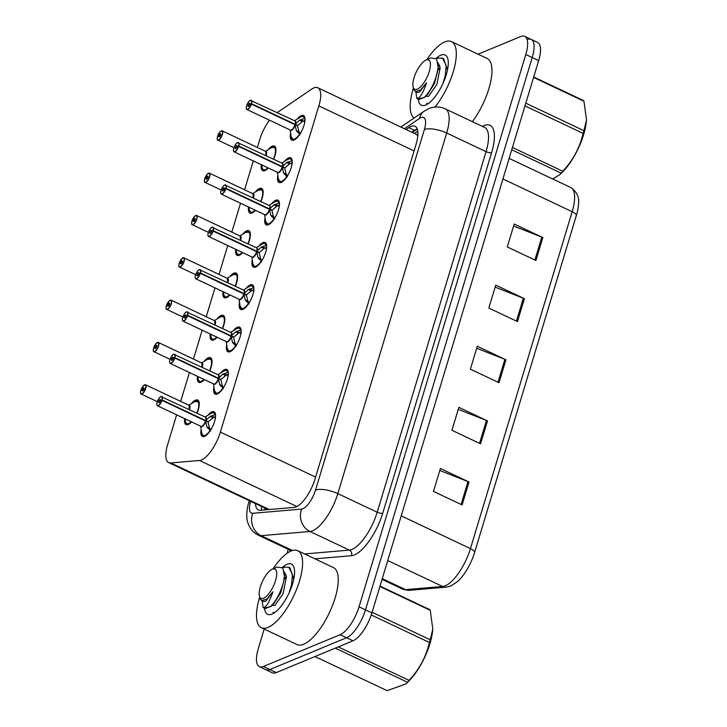 <?xml version="1.0" encoding="UTF-8"?>
<svg xmlns="http://www.w3.org/2000/svg" width="727" height="727" viewBox="0 0 727 727"><rect width="100%" height="100%" fill="white"/><g stroke="black" fill="none" stroke-linecap="round" stroke-linejoin="round"><path stroke-width="1.09" d="M204.396 379.594A13.631 5.016 115.3 0 1 200.979 382.248A13.631 5.016 115.3 0 1 198.844 382.347A13.631 5.016 115.3 0 1 197.453 376.313M204.214 361.301A13.631 5.016 115.3 0 1 208.358 357.802A13.631 5.016 115.3 0 1 210.494 357.702A13.631 5.016 115.3 0 1 209.803 370.843M217.173 337.273A13.631 5.016 115.3 0 1 213.756 339.927A13.631 5.016 115.3 0 1 211.621 340.027A13.631 5.016 115.3 0 1 210.23 333.993M217 318.971A13.631 5.016 115.3 0 1 221.135 315.482A13.631 5.016 115.3 0 1 223.271 315.382A13.631 5.016 115.3 0 1 222.58 328.522M229.95 294.953A13.631 5.016 115.3 0 1 226.533 297.607A13.631 5.016 115.3 0 1 224.407 297.697A13.631 5.016 115.3 0 1 223.007 291.663M229.777 276.651A13.631 5.016 115.3 0 1 233.921 273.152A13.631 5.016 115.3 0 1 236.048 273.061A13.631 5.016 115.3 0 1 235.357 286.202M242.727 252.623A13.631 5.016 115.3 0 1 239.319 255.277A13.631 5.016 115.3 0 1 237.184 255.377A13.631 5.016 115.3 0 1 235.784 249.343M242.554 234.33A13.631 5.016 115.3 0 1 246.698 230.832A13.631 5.016 115.3 0 1 248.834 230.732A13.631 5.016 115.3 0 1 248.134 243.872M255.504 210.303A13.631 5.016 115.3 0 1 252.096 212.956A13.631 5.016 115.3 0 1 249.961 213.056A13.631 5.016 115.3 0 1 248.561 207.022M255.331 192.001A13.631 5.016 115.3 0 1 259.475 188.511A13.631 5.016 115.3 0 1 261.611 188.411A13.631 5.016 115.3 0 1 260.911 201.552M268.281 167.982A13.631 5.016 115.3 0 1 264.873 170.636A13.631 5.016 115.3 0 1 262.738 170.736A13.631 5.016 115.3 0 1 261.338 164.702M268.109 149.68A13.631 5.016 115.3 0 1 272.252 146.191A13.631 5.016 115.3 0 1 274.388 146.091A13.631 5.016 115.3 0 1 273.688 159.231M191.619 421.914A13.631 5.016 115.3 0 1 188.202 424.568A13.631 5.016 115.3 0 1 186.067 424.668A13.631 5.016 115.3 0 1 184.676 418.634M191.437 403.621A13.631 5.016 115.3 0 1 195.581 400.123A13.631 5.016 115.3 0 1 197.717 400.023A13.631 5.016 115.3 0 1 197.026 413.163M220.535 373.051A13.631 5.016 115.3 0 1 224.67 369.561A13.631 5.016 115.3 0 1 226.806 369.461A13.631 5.016 115.3 0 1 226.551 381.53A13.631 5.016 115.3 0 1 217.291 394.007A13.631 5.016 115.3 0 1 215.156 394.107A13.631 5.016 115.3 0 1 213.947 386.991M233.312 330.73A13.631 5.016 115.3 0 1 237.447 327.241A13.631 5.016 115.3 0 1 239.583 327.141A13.631 5.016 115.3 0 1 239.328 339.2A13.631 5.016 115.3 0 1 230.068 351.686A13.631 5.016 115.3 0 1 227.933 351.786A13.631 5.016 115.3 0 1 226.724 344.671M246.089 288.401A13.631 5.016 115.3 0 1 250.224 284.911A13.631 5.016 115.3 0 1 252.36 284.811A13.631 5.016 115.3 0 1 252.105 296.88A13.631 5.016 115.3 0 1 242.845 309.357A13.631 5.016 115.3 0 1 240.71 309.457A13.631 5.016 115.3 0 1 239.501 302.341M258.867 246.08A13.631 5.016 115.3 0 1 263.01 242.591A13.631 5.016 115.3 0 1 265.137 242.491A13.631 5.016 115.3 0 1 264.882 254.559A13.631 5.016 115.3 0 1 255.622 267.036A13.631 5.016 115.3 0 1 253.487 267.136A13.631 5.016 115.3 0 1 252.278 260.021M271.644 203.76A13.631 5.016 115.3 0 1 275.787 200.27A13.631 5.016 115.3 0 1 277.914 200.17A13.631 5.016 115.3 0 1 277.659 212.239A13.631 5.016 115.3 0 1 268.399 224.716A13.631 5.016 115.3 0 1 266.273 224.816A13.631 5.016 115.3 0 1 265.055 217.7M284.421 161.439A13.631 5.016 115.3 0 1 288.564 157.95A13.631 5.016 115.3 0 1 290.7 157.85A13.631 5.016 115.3 0 1 290.437 169.909A13.631 5.016 115.3 0 1 281.185 182.395A13.631 5.016 115.3 0 1 279.05 182.486A13.631 5.016 115.3 0 1 277.832 175.38M297.198 119.11A13.631 5.016 115.3 0 1 301.341 115.62A13.631 5.016 115.3 0 1 303.477 115.52A13.631 5.016 115.3 0 1 303.214 127.588A13.631 5.016 115.3 0 1 293.962 140.066A13.631 5.016 115.3 0 1 291.827 140.166A13.631 5.016 115.3 0 1 290.609 133.05M207.749 415.371A13.631 5.016 115.3 0 1 211.893 411.882A13.631 5.016 115.3 0 1 214.029 411.782A13.631 5.016 115.3 0 1 213.774 423.85A13.631 5.016 115.3 0 1 204.514 436.327A13.631 5.016 115.3 0 1 202.379 436.427A13.631 5.016 115.3 0 1 201.17 429.312M176.634 414.835L167.683 444.488A25.554 9.406 -64.7 0 0 168.746 462.626A25.554 9.406 -64.7 0 0 170.772 462.954L199.489 460.482A25.554 9.406 -64.7 0 0 201.47 459.973A25.554 9.406 -64.7 0 0 220.372 432.083L318.853 105.906A25.554 9.406 -64.7 0 0 317.79 87.767A25.554 9.406 -64.7 0 0 311.601 89.167L277.287 112.567M417.78 135.967L416.544 134.459M269.49 120.191A25.554 9.406 -64.7 0 0 259.648 139.857L257.358 147.463M253.296 160.894L244.581 189.783M240.519 203.224L231.804 232.104M227.742 245.544L219.027 274.433M214.965 287.865L206.241 316.754M202.188 330.185L193.464 359.074M189.411 372.515L180.687 401.395M527.157 39.585A25.554 9.406 115.3 0 1 531.164 39.394A25.554 9.406 115.3 0 1 532.228 57.533L365.472 609.871A25.554 9.406 115.3 0 1 346.561 637.752L269.835 669.54A25.554 9.406 115.3 0 1 265.828 669.731A25.554 9.406 115.3 0 0 269.835 669.54L346.561 637.752A25.554 9.406 115.3 0 0 365.472 609.871L532.228 57.533A25.554 9.406 115.3 0 0 531.164 39.394L537.607 42.439A25.554 9.406 115.3 0 1 538.671 60.577L371.915 612.916A25.554 9.406 115.3 0 1 353.004 640.796L276.278 672.584A25.554 9.406 115.3 0 1 272.271 672.775L259.385 666.677A25.554 9.406 115.3 0 1 258.321 648.548L264.201 629.064M513.598 226.015L541.797 237.102A6.816 2.381 16.8 0 1 542.842 237.556L514.207 224.016L507.282 246.935L535.926 260.475L542.842 237.556M495.151 287.129L523.349 298.224A6.816 2.381 16.8 0 1 524.394 298.67L495.75 285.129L488.835 308.048L517.47 321.588L524.394 298.67M439.79 470.478L467.997 481.574A6.816 2.381 16.8 0 1 469.033 482.019L440.398 468.479L433.474 491.397L462.118 504.938L469.033 482.019M458.246 409.365L486.445 420.451A6.816 2.381 16.8 0 1 487.49 420.906L458.846 407.365L451.93 430.284L480.565 443.824L487.49 420.906M476.694 348.251L504.901 359.338A6.816 2.381 16.8 0 1 505.937 359.792L477.303 346.252L470.378 369.171L499.022 382.711L505.937 359.792M576.375 215.419A8.515 2.981 -163.2 0 0 572.167 211.702A34.069 12.541 -64.7 0 0 570.75 187.521C576.902 191.828 579.483 197.399 578.501 204.232A29.898 11.005 115.3 0 1 576.375 215.419L474.658 552.32A29.898 11.005 115.3 0 1 457.746 581.409L450.813 586.007L446.305 587.143L409.256 590.324L402.858 589.215A34.069 12.541 -64.7 0 0 405.566 589.652A8.515 7.743 85.1 0 0 409.256 590.324M255.477 503.629A25.554 9.406 -64.7 0 0 258.376 509.963A25.554 9.406 -64.7 0 0 260.402 510.29L294.144 507.391A25.554 9.406 -64.7 0 0 296.125 506.873A25.554 9.406 -64.7 0 0 315.027 478.993L416.053 144.382A25.554 9.406 -64.7 0 0 414.99 126.253A25.554 9.406 -64.7 0 0 408.792 127.643L406.075 129.506M478.084 54.198L520.714 36.532A25.554 9.406 115.3 0 1 524.721 36.35A25.554 9.406 115.3 0 1 525.785 54.489L359.029 606.818A25.554 9.406 115.3 0 1 340.118 634.707L263.392 666.495A25.554 9.406 115.3 0 1 259.385 666.677M287.083 553.265L288.274 549.339M411.8 132.214L414.526 130.351A25.554 9.406 115.3 0 1 417.216 128.952M261.956 510.154A25.554 9.406 115.3 0 1 261.211 506.337M210.63 430.893L206.904 426.903L205.587 420.969L208.086 422.151L209.503 428.139L210.921 429.621M161.04 396.569A5.107 1.881 115.3 0 1 161.839 396.533A5.107 1.881 115.3 0 1 162.112 399.968L205.705 420.57L210.048 416.498L215.583 414.526M162.112 399.968L161.885 399.932A4.944 1.817 -64.7 0 0 160.849 396.66A4.944 1.817 -64.7 0 0 157.196 402.049A4.944 1.817 -64.7 0 0 158.177 405.521A4.944 1.817 -64.7 0 0 161.767 400.323L161.994 400.368A5.107 1.881 115.3 0 1 158.277 405.739A5.107 1.881 115.3 0 1 157.468 405.775L201.006 426.358A5.107 1.881 -64.7 0 0 201.806 426.322A5.107 1.881 -64.7 0 0 205.523 420.942L205.587 420.969M161.994 400.368L205.532 420.951A5.107 1.881 115.3 0 1 201.752 426.34M161.767 400.323L160.294 400.822A1.699 0.627 115.3 0 1 159.049 402.613A1.699 0.627 115.3 0 1 158.786 402.631A1.699 0.627 115.3 0 1 158.813 401.122A1.699 0.627 115.3 0 1 159.976 399.559A1.699 0.627 115.3 0 1 160.24 399.55A1.699 0.627 115.3 0 1 160.331 400.695L160.476 400.759M203.269 435.891A12.777 4.707 -64.7 0 0 203.46 436A12.777 4.707 -64.7 0 0 205.141 436.018M211.157 415.908L214.52 417.498L215.583 415.917M215.356 418.27L215.346 418.289A9.369 3.453 -64.7 0 0 215.346 418.289L214.52 417.498M215.465 414.172A12.777 4.707 -64.7 0 0 214.383 412.891A12.777 4.707 -64.7 0 0 214.074 412.782M205.705 420.57L208.204 421.751L206.986 421.633M205.65 420.551L205.65 420.551A5.107 1.881 115.3 0 0 205.832 417.698M213.811 417.171L208.204 421.751M160.331 400.695L161.885 399.932M204.46 420.442L205.641 420.542A5.107 1.881 -64.7 0 0 205.377 417.116L160.931 396.569C158.604 397.178 156.287 403.876 156.823 404.566L157.468 405.775A5.107 1.881 115.3 0 1 156.95 404.975M142.428 389.599A1.699 0.627 115.3 0 1 143.664 387.8A1.699 0.627 115.3 0 1 143.928 387.791A1.699 0.627 115.3 0 1 143.901 389.299A1.699 0.627 115.3 0 1 142.746 390.862A1.699 0.627 115.3 0 1 142.474 390.872A1.699 0.627 115.3 0 1 142.383 389.727L140.829 390.481A4.944 1.817 -64.7 0 0 141.865 393.761A4.944 1.817 -64.7 0 0 145.518 388.372A4.944 1.817 -64.7 0 0 144.537 384.901A4.944 1.817 -64.7 0 0 140.947 390.099L142.428 389.599L143.492 390.099M189.129 409.437L189.274 408.983A5.107 1.881 115.3 0 1 189.129 409.437A5.107 1.881 -64.7 0 0 189.274 408.983A5.107 1.881 -64.7 0 0 189.065 405.357A5.107 1.881 115.3 0 1 189.274 408.983L189.065 405.357L145.527 384.774A5.107 1.881 115.3 0 1 145.436 389.299A5.107 1.881 115.3 0 1 141.965 393.979A5.107 1.881 115.3 0 1 141.165 394.016A5.107 1.881 115.3 0 1 140.638 393.216M142.383 389.727L143.419 390.217M199.153 402.413A12.777 4.707 -64.7 0 0 198.071 401.131A12.777 4.707 -64.7 0 0 197.862 401.05M186.857 424.068A12.777 4.707 -64.7 0 0 187.148 424.241A12.777 4.707 -64.7 0 0 188.829 424.268M191.256 421.742A12.459 4.58 115.3 0 1 185.567 422.105L185.076 418.716M223.416 388.572L219.681 384.583L218.364 378.649L220.863 379.83L222.28 385.81L223.698 387.3M173.817 354.249A5.107 1.881 115.3 0 1 174.616 354.213A5.107 1.881 115.3 0 1 174.889 357.639L218.482 378.249L222.825 374.169L228.36 372.197M174.889 357.639L174.662 357.611A4.944 1.817 -64.7 0 0 173.626 354.331A4.944 1.817 -64.7 0 0 169.973 359.729A4.944 1.817 -64.7 0 0 170.954 363.2A4.944 1.817 -64.7 0 0 174.553 358.002L174.771 358.038A5.107 1.881 115.3 0 1 171.054 363.418A5.107 1.881 115.3 0 1 170.254 363.455L213.783 384.038A5.107 1.881 -64.7 0 0 214.583 384.001A5.107 1.881 -64.7 0 0 218.3 378.622L218.364 378.649M174.771 358.038L218.3 378.622M174.553 358.002L173.071 358.502A1.699 0.627 115.3 0 1 171.826 360.292A1.699 0.627 115.3 0 1 171.563 360.301A1.699 0.627 115.3 0 1 171.599 358.802A1.699 0.627 115.3 0 1 172.753 357.239A1.699 0.627 115.3 0 1 173.017 357.23A1.699 0.627 115.3 0 1 173.108 358.366L173.253 358.438M216.046 393.571A12.777 4.707 -64.7 0 0 216.237 393.67A12.777 4.707 -64.7 0 0 217.918 393.698M223.934 373.587L227.297 375.177L228.36 373.596M228.124 375.986A9.369 3.453 -64.7 0 0 228.124 375.959L227.297 375.177M228.242 371.851A12.777 4.707 -64.7 0 0 227.16 370.57A12.777 4.707 -64.7 0 0 226.851 370.461M222.962 386.855L220.308 385.61M218.309 378.622L218.309 378.622A5.107 1.881 115.3 0 1 214.529 384.02M218.482 378.249L220.981 379.43L219.763 379.312M226.588 374.85L220.981 379.43M173.108 358.366L174.662 357.611M218.618 375.377A5.107 1.881 115.3 0 1 218.427 378.222A5.107 1.881 -64.7 0 0 218.155 374.796L173.708 354.249C171.381 354.849 169.064 361.555 169.6 362.237L170.254 363.455A5.107 1.881 115.3 0 1 169.727 362.655M236.193 346.252L232.458 342.263L231.141 336.328L233.64 337.51L235.057 343.489L236.475 344.98M186.594 311.928A5.107 1.881 115.3 0 1 187.393 311.892A5.107 1.881 115.3 0 1 187.666 315.318L231.259 335.929L235.603 331.848L241.137 329.876M187.666 315.318L187.448 315.291A4.944 1.817 -64.7 0 0 186.403 312.01A4.944 1.817 -64.7 0 0 182.75 317.399A4.944 1.817 -64.7 0 0 183.731 320.871A4.944 1.817 -64.7 0 0 187.33 315.672L187.548 315.718A5.107 1.881 115.3 0 1 183.831 321.098A5.107 1.881 115.3 0 1 183.031 321.134L226.56 341.708A5.107 1.881 -64.7 0 0 227.36 341.672A5.107 1.881 -64.7 0 0 231.086 336.301L231.141 336.328M187.548 315.718L231.086 336.301A5.107 1.881 115.3 0 1 227.306 341.699M187.33 315.672L185.848 316.181A1.699 0.627 115.3 0 1 184.613 317.972A1.699 0.627 115.3 0 1 184.34 317.981A1.699 0.627 115.3 0 1 184.376 316.472A1.699 0.627 115.3 0 1 185.53 314.918A1.699 0.627 115.3 0 1 185.794 314.9A1.699 0.627 115.3 0 1 185.885 316.045L186.039 316.118M228.823 351.25A12.777 4.707 -64.7 0 0 229.014 351.35A12.777 4.707 -64.7 0 0 230.695 351.377M236.711 331.267L240.083 332.857L241.137 331.276M240.91 333.62L240.901 333.638A9.369 3.453 -64.7 0 0 240.901 333.638L240.083 332.857M241.019 329.531A12.777 4.707 -64.7 0 0 239.937 328.25A12.777 4.707 -64.7 0 0 239.628 328.131M235.739 344.534L233.085 343.28M231.259 335.929L233.758 337.11L232.54 336.983M239.365 332.53L233.758 337.11M185.885 316.045L187.448 315.291M231.395 333.048A5.107 1.881 115.3 0 1 231.204 335.901A5.107 1.881 -64.7 0 0 230.932 332.466L186.485 311.919C184.158 312.528 181.841 319.235 182.386 319.916L183.031 321.134A5.107 1.881 115.3 0 1 182.504 320.334M248.97 303.931L245.244 299.942L243.918 293.999L246.417 295.18L247.834 301.169L249.252 302.65M199.371 269.608A5.107 1.881 115.3 0 1 200.179 269.563A5.107 1.881 115.3 0 1 200.443 272.998L244.036 293.599L248.38 289.528L253.914 287.556M200.443 272.998L200.225 272.97A4.944 1.817 -64.7 0 0 199.189 269.69A4.944 1.817 -64.7 0 0 195.527 275.079A4.944 1.817 -64.7 0 0 196.508 278.55A4.944 1.817 -64.7 0 0 200.107 273.352L200.325 273.397A5.107 1.881 115.3 0 1 196.608 278.768A5.107 1.881 115.3 0 1 195.808 278.805L239.337 299.388A5.107 1.881 -64.7 0 0 240.137 299.351A5.107 1.881 -64.7 0 0 243.863 293.972L243.918 293.999M200.325 273.397L243.863 293.981A5.107 1.881 115.3 0 1 240.083 299.379M200.107 273.352L198.625 273.852A1.699 0.627 115.3 0 1 197.39 275.651A1.699 0.627 115.3 0 1 197.117 275.66A1.699 0.627 115.3 0 1 197.153 274.152A1.699 0.627 115.3 0 1 198.307 272.589A1.699 0.627 115.3 0 1 198.58 272.58A1.699 0.627 115.3 0 1 198.662 273.725L198.816 273.788M241.609 308.92A12.777 4.707 -64.7 0 0 241.791 309.03A12.777 4.707 -64.7 0 0 243.472 309.057M249.497 288.946L252.86 290.527L253.914 288.946M253.678 291.345A9.369 3.453 -64.7 0 0 253.678 291.318L252.86 290.527M253.796 287.201A12.777 4.707 -64.7 0 0 252.714 285.92A12.777 4.707 -64.7 0 0 252.405 285.811M248.516 302.214L245.862 300.96M244.036 293.599L246.535 294.78L245.317 294.662M252.142 290.209L246.535 294.78M198.662 273.725L200.225 272.97M244.172 290.727A5.107 1.881 115.3 0 1 243.981 293.581A5.107 1.881 -64.7 0 0 243.709 290.146L199.262 269.599C196.944 270.208 194.627 276.905 195.163 277.596L195.808 278.805A5.107 1.881 115.3 0 1 195.29 278.005M261.747 261.602L258.021 257.612L256.695 251.678L259.194 252.86L260.62 258.848L262.038 260.33M212.157 227.278A5.107 1.881 115.3 0 1 212.956 227.242A5.107 1.881 115.3 0 1 213.22 230.668L256.822 251.278L261.166 247.207L266.691 245.226M213.22 230.668L213.002 230.641A4.944 1.817 -64.7 0 0 211.966 227.369A4.944 1.817 -64.7 0 0 208.304 232.758A4.944 1.817 -64.7 0 0 209.285 236.23A4.944 1.817 -64.7 0 0 212.884 231.032L213.102 231.068A5.107 1.881 115.3 0 1 209.385 236.448A5.107 1.881 115.3 0 1 208.585 236.484L252.115 257.067A5.107 1.881 -64.7 0 0 252.923 257.031A5.107 1.881 -64.7 0 0 256.64 251.651L256.695 251.678M213.102 231.068L256.64 251.651A5.107 1.881 115.3 0 1 252.86 257.049M212.884 231.032L211.403 231.531A1.699 0.627 115.3 0 1 210.167 233.322A1.699 0.627 115.3 0 1 209.894 233.34A1.699 0.627 115.3 0 1 209.93 231.831A1.699 0.627 115.3 0 1 211.084 230.268A1.699 0.627 115.3 0 1 211.357 230.259A1.699 0.627 115.3 0 1 211.448 231.404L211.593 231.468M254.386 266.6A12.777 4.707 -64.7 0 0 254.568 266.709A12.777 4.707 -64.7 0 0 256.249 266.727M262.274 246.617L265.637 248.207L266.7 246.626M266.464 248.979L266.455 248.997A9.369 3.453 -64.7 0 0 266.455 248.997L265.637 248.207M266.582 244.881A12.777 4.707 -64.7 0 0 265.491 243.6A12.777 4.707 -64.7 0 0 265.182 243.49M261.293 259.884L258.639 258.639M264.928 247.871L259.312 252.46L258.094 252.342M256.822 251.278L259.312 252.46M211.448 231.404L213.002 230.641M256.949 248.407A5.107 1.881 115.3 0 1 256.758 251.26A5.107 1.881 -64.7 0 0 256.486 247.825L212.039 227.278C209.721 227.887 207.404 234.585 207.94 235.275L208.585 236.484A5.107 1.881 115.3 0 1 208.067 235.684M157.505 342.49A5.107 1.881 115.3 0 1 158.304 342.453A5.107 1.881 115.3 0 1 158.213 346.979A5.107 1.881 115.3 0 1 154.742 351.659A5.107 1.881 115.3 0 1 153.942 351.695C153.37 352.15 153.252 350.987 153.588 348.178L153.606 348.16A4.944 1.817 -64.7 0 0 154.642 351.441A4.944 1.817 -64.7 0 0 158.295 346.052A4.944 1.817 -64.7 0 0 157.323 342.581A4.944 1.817 -64.7 0 0 153.724 347.779L155.205 347.27L156.269 347.779M201.906 367.117L202.061 366.662A5.107 1.881 115.3 0 1 201.906 367.117A5.107 1.881 -64.7 0 0 202.061 366.662A5.107 1.881 -64.7 0 0 201.842 363.037A5.107 1.881 115.3 0 1 202.061 366.662L201.842 363.037L158.304 342.453L156.069 343.526L154.006 347.969M155.205 347.27A1.699 0.627 115.3 0 1 156.441 345.479A1.699 0.627 115.3 0 1 156.705 345.47A1.699 0.627 115.3 0 1 156.678 346.979A1.699 0.627 115.3 0 1 155.523 348.533A1.699 0.627 115.3 0 1 155.251 348.551A1.699 0.627 115.3 0 1 155.16 347.406L156.196 347.897M211.93 360.092A12.777 4.707 -64.7 0 0 210.848 358.811A12.777 4.707 -64.7 0 0 210.639 358.729M199.634 381.739A12.777 4.707 -64.7 0 0 199.925 381.911A12.777 4.707 -64.7 0 0 201.606 381.939M204.033 379.421A12.459 4.58 115.3 0 1 198.344 379.785L197.853 376.395M155.16 347.406L153.606 348.16M170.291 300.169A5.107 1.881 115.3 0 1 171.09 300.133A5.107 1.881 115.3 0 1 170.99 304.658A5.107 1.881 115.3 0 1 167.519 309.338A5.107 1.881 115.3 0 1 166.719 309.375C166.147 309.829 166.029 308.657 166.365 305.858L166.383 305.84A4.944 1.817 -64.7 0 0 167.419 309.12A4.944 1.817 -64.7 0 0 171.081 303.722A4.944 1.817 -64.7 0 0 170.1 300.251A4.944 1.817 -64.7 0 0 166.501 305.449L167.982 304.949L169.046 305.458M214.692 324.787L214.838 324.342A5.107 1.881 115.3 0 1 214.692 324.787A5.107 1.881 -64.7 0 0 214.838 324.342A5.107 1.881 -64.7 0 0 214.619 320.716A5.107 1.881 115.3 0 1 214.838 324.342L214.619 320.716L171.09 300.133L168.846 301.205L166.783 305.649M167.982 304.949A1.699 0.627 115.3 0 1 169.218 303.159A1.699 0.627 115.3 0 1 169.491 303.141A1.699 0.627 115.3 0 1 169.455 304.649A1.699 0.627 115.3 0 1 168.3 306.212A1.699 0.627 115.3 0 1 168.028 306.221A1.699 0.627 115.3 0 1 167.937 305.086L168.973 305.567M224.716 317.772A12.777 4.707 -64.7 0 0 223.625 316.49A12.777 4.707 -64.7 0 0 223.416 316.409M212.411 339.418A12.777 4.707 -64.7 0 0 212.702 339.591A12.777 4.707 -64.7 0 0 214.383 339.618M216.81 337.101A12.459 4.58 115.3 0 1 211.121 337.464L210.63 334.075M167.937 305.086L166.383 305.84M180.759 262.629A1.699 0.627 115.3 0 1 181.995 260.839A1.699 0.627 115.3 0 1 182.268 260.82A1.699 0.627 115.3 0 1 182.232 262.329A1.699 0.627 115.3 0 1 181.078 263.892A1.699 0.627 115.3 0 1 180.805 263.901A1.699 0.627 115.3 0 1 180.723 262.756L179.16 263.519A4.944 1.817 -64.7 0 0 180.196 266.791A4.944 1.817 -64.7 0 0 183.858 261.402A4.944 1.817 -64.7 0 0 182.877 257.931A4.944 1.817 -64.7 0 0 179.278 263.129L180.759 262.629L181.823 263.129M227.469 282.467L227.615 282.021A5.107 1.881 115.3 0 1 227.469 282.467A5.107 1.881 -64.7 0 0 227.615 282.021A5.107 1.881 -64.7 0 0 227.397 278.386A5.107 1.881 115.3 0 1 227.615 282.021L227.397 278.396L183.867 257.812A5.107 1.881 115.3 0 1 183.767 262.338A5.107 1.881 115.3 0 1 180.296 267.018A5.107 1.881 115.3 0 1 179.496 267.054A5.107 1.881 115.3 0 1 178.978 266.255M180.723 262.756L181.75 263.247M237.493 275.442A12.777 4.707 -64.7 0 0 236.402 274.17A12.777 4.707 -64.7 0 0 236.193 274.088M225.188 297.098A12.777 4.707 -64.7 0 0 225.479 297.27A12.777 4.707 -64.7 0 0 227.16 297.298M229.587 294.78A12.459 4.58 115.3 0 1 223.898 295.135L223.407 291.745M273.025 568.859A42.593 15.676 115.3 0 1 291.073 551.011A42.593 15.676 115.3 0 1 297.743 550.702A42.593 15.676 115.3 0 1 296.943 588.407A42.593 15.676 115.3 0 1 268.009 627.401A42.593 15.676 115.3 0 1 261.338 627.71A42.593 15.676 115.3 0 1 259.684 597.085M297.743 550.702L333.402 567.56A42.593 15.676 115.3 0 1 332.602 605.264A42.593 15.676 115.3 0 1 303.668 644.258A42.593 15.676 115.3 0 1 296.998 644.567L261.338 627.71M282.394 567.423A27.771 10.223 115.3 0 1 287.065 564.297A27.771 10.223 115.3 0 1 294.099 567.878A27.771 10.223 115.3 0 1 288.783 593.577A27.771 10.223 115.3 0 1 272.298 613.997A27.771 10.223 115.3 0 1 272.025 614.115A27.771 10.223 115.3 0 1 264.601 608.472M285.675 577.811L284.239 579.246L284.293 577.701M426.731 59.759A42.593 15.676 115.3 0 1 444.779 41.912A42.593 15.676 115.3 0 1 451.449 41.603A42.593 15.676 115.3 0 1 454.33 67.875A42.593 15.676 115.3 0 1 434.91 107.087M451.449 41.603L487.108 58.46A42.593 15.676 115.3 0 1 472.359 121.663M436.1 58.333A27.771 10.223 115.3 0 1 440.771 55.197A27.771 10.223 115.3 0 1 447.805 58.778A27.771 10.223 115.3 0 1 442.489 84.477A27.771 10.223 115.3 0 1 426.004 104.897A27.771 10.223 115.3 0 1 425.722 105.015A27.771 10.223 115.3 0 1 418.307 99.372M439.381 68.72L437.945 70.156M414.081 118.047A42.593 15.676 115.3 0 1 413.381 87.994M372.106 612.288L430.23 639.769L432.738 629.4A40.04 14.74 115.3 0 1 429.93 643.64A40.04 14.74 115.3 0 1 407.829 682.08L405.857 683.953L407.438 682.226L335.32 648.13M380.012 586.098L429.412 609.453A46.001 16.93 115.3 0 1 430.23 610.298L379.885 586.507M432.774 628.837L430.23 610.298M430.23 639.769A46.001 16.93 115.3 0 1 429.839 641.114A46.001 16.93 115.3 0 1 429.412 642.468L371.252 614.969M289.146 592.805L291.5 584.953L292.481 574.548L288.792 567.251L284.521 567.169L282.821 567.878M293.635 578.946L289.946 567.796L288.792 567.251M262.202 600.856L263.056 607.436C265.918 607.836 269.181 602.628 272.861 591.833L266.773 599.13L261.72 600.629L260.366 599.212L259.439 596.185A16.23 5.97 115.3 0 1 260.33 586.88A16.23 5.97 115.3 0 1 272.171 569.241A16.23 5.97 115.3 0 1 275.551 580.573A16.23 5.97 115.3 0 1 266.764 595.995A16.23 5.97 115.3 0 1 259.439 596.185M264.137 608.245L265.019 608.663L270.589 606.482L264.137 608.245L263.056 607.436M272.998 612.434L274.733 612.57M272.171 569.241L277.005 567.069L282.821 567.878L284.439 576.038L283.575 581.809C280.731 592.496 276.396 600.72 270.589 606.482L270.68 606.391M314.973 656.554L387.1 690.65L405.857 683.953M338.282 646.903L409.074 680.363A46.001 16.93 115.3 0 1 407.438 682.226M409.074 680.363C419.297 669.422 426.077 656.79 429.412 642.468M286.038 574.612L284.475 575.411M270.698 606.4L274.097 603.237L280.849 592.55L284.239 579.228L284.439 576.038M294.181 576.911L293.699 576.338M286.447 576.665L284.212 578.347M271.78 605.391L274.924 605.409L283.121 593.632L286.465 576.82L284.321 571.776M261.72 600.629L263.565 601.502L265.828 601.111L272.861 591.833M525.812 103.189L583.935 130.669L586.444 120.3A40.04 14.74 115.3 0 1 583.636 134.54A40.04 14.74 115.3 0 1 561.535 172.99L559.563 174.853L561.144 173.126L511.744 149.771M533.718 77.007L583.118 100.362A46.001 16.93 115.3 0 1 583.935 101.207L533.591 77.407M586.48 119.746L583.935 101.207M583.935 130.669A46.001 16.93 115.3 0 1 583.536 132.014A46.001 16.93 115.3 0 1 583.118 133.377L524.994 105.897M442.852 83.705L445.206 75.862L446.187 65.457L442.498 58.16L438.227 58.069L436.527 58.778M447.341 69.856L443.652 58.705L442.498 58.16M415.908 91.766L416.762 98.345C419.624 98.736 422.887 93.538 426.567 82.742L420.47 90.03L415.426 91.529L414.063 90.112L413.136 87.086A16.23 5.97 115.3 0 1 414.036 77.78A16.23 5.97 115.3 0 1 425.877 60.141A16.23 5.97 115.3 0 1 429.257 71.473A16.23 5.97 115.3 0 1 420.47 86.895A16.23 5.97 115.3 0 1 413.136 87.086M417.843 99.154L418.725 99.572L424.286 97.382L417.843 99.154L416.762 98.345M426.704 103.343L428.439 103.47M425.877 60.141L430.711 57.969L436.527 58.778L438.145 66.948L437.281 72.718C434.428 83.405 430.102 91.629 424.286 97.382L424.386 97.291M512.444 147.472L562.78 171.263A46.001 16.93 115.3 0 1 561.144 173.126M562.78 171.263C572.994 160.331 579.782 147.699 583.118 133.377M552.647 178.96L559.563 174.853M439.744 65.512L438.181 66.311M424.395 97.309L427.803 94.137L434.555 83.46L437.999 68.602M447.887 67.811L447.405 67.238M440.153 67.575L438.008 69.165M425.486 96.291L428.621 96.318L436.827 84.532L440.171 67.72L438.027 62.676M415.417 91.529L417.271 92.411L419.534 92.02L426.567 82.742M274.524 219.281L270.798 215.292L269.472 209.358L271.971 210.539L273.397 216.519L274.815 218.009M224.934 184.958A5.107 1.881 115.3 0 1 225.733 184.922A5.107 1.881 115.3 0 1 226.006 188.348L269.599 208.958L273.943 204.878L279.468 202.906M226.006 188.348L225.779 188.32A4.944 1.817 -64.7 0 0 224.743 185.04A4.944 1.817 -64.7 0 0 221.09 190.438A4.944 1.817 -64.7 0 0 222.062 193.909A4.944 1.817 -64.7 0 0 225.661 188.711L225.879 188.747A5.107 1.881 115.3 0 1 222.162 194.127A5.107 1.881 115.3 0 1 221.362 194.164L264.901 214.747A5.107 1.881 -64.7 0 0 265.7 214.71A5.107 1.881 -64.7 0 0 269.417 209.331L269.472 209.358M225.879 188.747L269.417 209.331A5.107 1.881 115.3 0 1 265.637 214.729M225.661 188.711L224.18 189.211A1.699 0.627 115.3 0 1 222.944 191.001A1.699 0.627 115.3 0 1 222.671 191.01A1.699 0.627 115.3 0 1 222.707 189.511A1.699 0.627 115.3 0 1 223.861 187.948A1.699 0.627 115.3 0 1 224.134 187.929A1.699 0.627 115.3 0 1 224.225 189.075L224.37 189.147M267.163 224.279A12.777 4.707 -64.7 0 0 267.345 224.379A12.777 4.707 -64.7 0 0 269.026 224.407M275.051 204.296L278.414 205.886L279.477 204.305M279.241 206.695A9.369 3.453 -64.7 0 0 279.232 206.668L278.414 205.886M279.359 202.56A12.777 4.707 -64.7 0 0 278.268 201.279A12.777 4.707 -64.7 0 0 277.959 201.17M274.07 217.564L271.416 216.319M269.599 208.958L272.098 210.139L270.871 210.021M277.696 205.559L272.098 210.139M224.225 189.075L225.779 188.32M269.726 206.086A5.107 1.881 115.3 0 1 269.535 208.931A5.107 1.881 -64.7 0 0 269.263 205.505L224.816 184.958C222.498 185.558 220.181 192.264 220.717 192.946L221.362 194.164A5.107 1.881 115.3 0 1 220.844 193.364M287.301 176.961L283.575 172.971L282.258 167.037L284.748 168.219L286.174 174.198L287.592 175.689M237.711 142.637A5.107 1.881 115.3 0 1 238.511 142.601A5.107 1.881 115.3 0 1 238.783 146.027L282.376 166.637L286.72 162.557L292.245 160.585M238.783 146.027L238.556 146A4.944 1.817 -64.7 0 0 237.52 142.719A4.944 1.817 -64.7 0 0 233.867 148.108A4.944 1.817 -64.7 0 0 234.839 151.579A4.944 1.817 -64.7 0 0 238.438 146.381L238.656 146.427A5.107 1.881 115.3 0 1 234.939 151.807A5.107 1.881 115.3 0 1 234.139 151.843L277.678 172.417A5.107 1.881 -64.7 0 0 278.477 172.381A5.107 1.881 -64.7 0 0 282.194 167.01L282.258 167.037M238.656 146.427L282.194 167.01A5.107 1.881 115.3 0 1 278.414 172.408M238.438 146.381L236.957 146.89A1.699 0.627 115.3 0 1 235.721 148.681A1.699 0.627 115.3 0 1 235.457 148.69A1.699 0.627 115.3 0 1 235.484 147.181A1.699 0.627 115.3 0 1 236.638 145.627A1.699 0.627 115.3 0 1 236.911 145.609A1.699 0.627 115.3 0 1 237.002 146.754L237.147 146.827M279.94 181.959A12.777 4.707 -64.7 0 0 280.122 182.059A12.777 4.707 -64.7 0 0 281.803 182.086M287.828 161.976L291.191 163.566L292.254 161.985M292.018 164.375A9.369 3.453 -64.7 0 0 292.009 164.347L291.191 163.566M292.136 160.24A12.777 4.707 -64.7 0 0 291.045 158.959A12.777 4.707 -64.7 0 0 290.736 158.84M286.856 175.243L284.202 173.989M290.482 163.23L284.875 167.819L283.648 167.692M282.376 166.637L284.875 167.819M237.002 146.754L238.556 146M282.503 163.757A5.107 1.881 115.3 0 1 282.321 166.61A5.107 1.881 -64.7 0 0 282.04 163.175L237.602 142.628C235.275 143.237 232.958 149.935 233.494 150.625L234.139 151.843A5.107 1.881 115.3 0 1 233.621 151.043M300.078 134.64L296.352 130.651L295.035 124.708L297.525 125.889L298.951 131.878L300.369 133.359M250.488 100.317A5.107 1.881 115.3 0 1 251.288 100.271A5.107 1.881 115.3 0 1 251.56 103.707L295.153 124.308L299.497 120.237L305.022 118.265M251.56 103.707L251.333 103.679A4.944 1.817 -64.7 0 0 250.297 100.399A4.944 1.817 -64.7 0 0 246.644 105.788A4.944 1.817 -64.7 0 0 247.625 109.259A4.944 1.817 -64.7 0 0 251.215 104.061L251.442 104.106A5.107 1.881 115.3 0 1 247.716 109.477A5.107 1.881 115.3 0 1 246.916 109.513L290.455 130.097A5.107 1.881 -64.7 0 0 291.254 130.06A5.107 1.881 -64.7 0 0 294.971 124.68L295.035 124.708M251.442 104.106L294.971 124.69A5.107 1.881 115.3 0 1 291.191 130.088M251.215 104.061L249.734 104.561A1.699 0.627 115.3 0 1 248.498 106.36A1.699 0.627 115.3 0 1 248.234 106.369A1.699 0.627 115.3 0 1 248.261 104.861A1.699 0.627 115.3 0 1 249.425 103.298A1.699 0.627 115.3 0 1 249.688 103.289A1.699 0.627 115.3 0 1 249.779 104.434L249.924 104.497M292.717 139.629A12.777 4.707 -64.7 0 0 292.908 139.738A12.777 4.707 -64.7 0 0 294.58 139.766M300.605 119.655L303.968 121.236L305.031 119.655M304.804 122.009L304.786 122.027A9.369 3.453 -64.7 0 0 304.786 122.027L303.968 121.236M304.913 117.91A12.777 4.707 -64.7 0 0 303.822 116.629A12.777 4.707 -64.7 0 0 303.522 116.52M299.633 132.923L296.979 131.669M295.153 124.308L297.652 125.489L296.425 125.371M295.098 124.29L295.098 124.29A5.107 1.881 115.3 0 0 295.28 121.436M303.259 120.909L297.652 125.489M249.779 104.434L251.333 103.679M293.908 124.181L295.089 124.29A5.107 1.881 -64.7 0 0 294.826 120.855L250.379 100.308C248.052 100.917 245.735 107.614 246.271 108.305L246.916 109.513A5.107 1.881 115.3 0 1 246.398 108.714M195.845 215.519A5.107 1.881 115.3 0 1 196.644 215.483A5.107 1.881 115.3 0 1 196.544 220.008A5.107 1.881 115.3 0 1 193.073 224.688A5.107 1.881 115.3 0 1 192.273 224.725C191.701 225.188 191.583 224.016 191.919 221.217L191.937 221.19A4.944 1.817 -64.7 0 0 192.973 224.47A4.944 1.817 -64.7 0 0 196.635 219.081A4.944 1.817 -64.7 0 0 195.654 215.61A4.944 1.817 -64.7 0 0 192.055 220.808L193.536 220.308L194.609 220.808M240.246 240.146L240.392 239.692A5.107 1.881 115.3 0 1 240.246 240.146A5.107 1.881 -64.7 0 0 240.392 239.692A5.107 1.881 -64.7 0 0 240.174 236.066A5.107 1.881 115.3 0 1 240.392 239.692L240.174 236.066L196.644 215.483L194.4 216.564L192.337 220.999M193.536 220.308A1.699 0.627 115.3 0 1 194.772 218.509A1.699 0.627 115.3 0 1 195.045 218.5A1.699 0.627 115.3 0 1 195.009 220.008A1.699 0.627 115.3 0 1 193.855 221.571A1.699 0.627 115.3 0 1 193.591 221.581A1.699 0.627 115.3 0 1 193.5 220.435L194.527 220.926M250.27 233.122A12.777 4.707 -64.7 0 0 249.179 231.84A12.777 4.707 -64.7 0 0 248.97 231.759M237.965 254.777A12.777 4.707 -64.7 0 0 238.256 254.95A12.777 4.707 -64.7 0 0 239.937 254.977M242.364 252.451A12.459 4.58 115.3 0 1 236.684 252.814L236.184 249.425M193.5 220.435L191.937 221.19M204.705 178.924L204.723 178.869A4.944 1.817 -64.7 0 0 205.759 182.15A4.944 1.817 -64.7 0 0 209.412 176.761A4.944 1.817 -64.7 0 0 208.431 173.29A4.944 1.817 -64.7 0 0 204.832 178.478L206.314 177.979L207.386 178.488M253.023 197.826L253.169 197.371A5.107 1.881 115.3 0 1 253.023 197.826A5.107 1.881 -64.7 0 0 253.169 197.371A5.107 1.881 -64.7 0 0 252.96 193.745A5.107 1.881 115.3 0 1 253.169 197.371L252.96 193.745L209.421 173.162A5.107 1.881 115.3 0 1 209.321 177.688A5.107 1.881 115.3 0 1 205.85 182.368A5.107 1.881 115.3 0 1 205.05 182.404A5.107 1.881 115.3 0 1 204.532 181.605M208.622 173.199A5.107 1.881 115.3 0 1 209.421 173.162L207.177 174.235L205.114 178.678M206.314 177.979A1.699 0.627 115.3 0 1 207.558 176.188A1.699 0.627 115.3 0 1 207.822 176.179A1.699 0.627 115.3 0 1 207.786 177.688A1.699 0.627 115.3 0 1 206.632 179.242A1.699 0.627 115.3 0 1 206.368 179.26A1.699 0.627 115.3 0 1 206.277 178.115L207.304 178.606M263.047 190.801A12.777 4.707 -64.7 0 0 261.956 189.52A12.777 4.707 -64.7 0 0 261.747 189.438M250.751 212.448A12.777 4.707 -64.7 0 0 251.042 212.62A12.777 4.707 -64.7 0 0 252.714 212.647M255.141 210.13A12.459 4.58 115.3 0 1 249.461 210.494L248.961 207.104M206.277 178.115L204.723 178.869M221.399 130.878A5.107 1.881 115.3 0 1 222.198 130.842A5.107 1.881 115.3 0 1 222.099 135.367A5.107 1.881 115.3 0 1 218.627 140.047A5.107 1.881 115.3 0 1 217.827 140.084C217.264 140.538 217.146 139.366 217.473 136.567L217.5 136.549A4.944 1.817 -64.7 0 0 218.536 139.829A4.944 1.817 -64.7 0 0 222.189 134.431A4.944 1.817 -64.7 0 0 221.208 130.96A4.944 1.817 -64.7 0 0 217.618 136.158L219.091 135.658L220.163 136.167M265.8 155.496L265.946 155.051A5.107 1.881 115.3 0 1 265.8 155.496A5.107 1.881 -64.7 0 0 265.946 155.051A5.107 1.881 -64.7 0 0 265.737 151.425A5.107 1.881 115.3 0 1 265.946 155.051L265.737 151.425L222.198 130.842L219.954 131.914L217.891 136.358M219.091 135.658A1.699 0.627 115.3 0 1 220.336 133.868A1.699 0.627 115.3 0 1 220.599 133.85A1.699 0.627 115.3 0 1 220.572 135.358A1.699 0.627 115.3 0 1 219.409 136.921A1.699 0.627 115.3 0 1 219.145 136.93A1.699 0.627 115.3 0 1 219.054 135.795L220.081 136.276M275.824 148.481A12.777 4.707 -64.7 0 0 274.742 147.199A12.777 4.707 -64.7 0 0 274.533 147.118M263.528 170.127A12.777 4.707 -64.7 0 0 263.819 170.3A12.777 4.707 -64.7 0 0 265.491 170.327M267.918 167.81A12.459 4.58 115.3 0 1 262.238 168.164L261.738 164.784M219.054 135.795L217.5 136.549M296.88 506.519L199.489 460.482M417.907 133.877A25.554 20.129 55.7 0 0 417.325 135.167M264.782 508.019A25.554 23.237 85.1 0 0 264.692 509.918M315.6 477.103L220.372 432.083M269.29 509.527L170.772 462.954M414.081 150.925L318.853 105.906M382.266 578.637L405.566 589.652L442.607 586.471A34.069 12.541 -64.7 0 0 445.242 585.78A34.069 12.541 -64.7 0 0 470.451 548.603A8.515 2.981 16.8 0 1 474.658 552.32M446.305 587.143A8.515 7.743 85.1 0 1 442.607 586.471L387.736 560.526M401.213 515.87L470.451 548.603L572.167 211.702L502.93 178.969M538.671 60.577L525.785 54.489M371.915 612.916L359.029 606.818M353.004 640.796L340.118 634.707M276.278 672.584L263.392 666.495M504.901 359.338L497.986 382.22M486.445 420.451L479.538 443.334M467.997 481.574L461.082 504.447M523.349 298.224L516.443 321.107M541.797 237.102L534.89 259.984M250.597 501.321A17.039 6.27 -64.7 0 0 252.76 513.289L301.578 509.091A17.039 6.27 -64.7 0 0 302.895 508.746A17.039 6.27 -64.7 0 0 315.5 490.162L424.368 129.579A17.039 6.27 -64.7 0 0 420.988 117.61A17.039 6.27 -64.7 0 0 419.534 118.41L404.421 128.724M424.368 129.579A17.039 5.961 -163.2 0 1 446.687 133.032L337.819 493.615A34.069 12.541 115.3 0 1 312.61 530.801A34.069 12.541 115.3 0 1 309.975 531.482L349.351 550.103A34.069 12.541 -64.7 0 0 351.986 549.412A34.069 12.541 -64.7 0 0 377.195 512.235L486.063 151.652A34.069 12.541 -64.7 0 0 484.645 127.47L445.26 108.85A34.069 12.541 115.3 0 1 446.687 133.032L486.063 151.652A4.262 1.49 16.8 0 0 491.643 152.516L382.775 513.098A4.262 1.49 16.8 0 1 377.195 512.235L337.819 493.615A17.039 5.961 -163.2 0 0 315.5 490.162M445.26 108.85C439.817 106.442 434.319 106.369 428.794 108.641L424.259 111.104A17.039 13.422 55.7 0 0 419.534 118.41M382.775 513.098A38.331 14.113 115.3 0 1 354.412 554.928A38.331 14.113 115.3 0 1 351.45 555.701L314.955 558.836M482.383 126.398A38.331 14.113 115.3 0 1 491.643 152.516M301.578 509.091A17.039 15.485 85.1 0 0 309.975 531.482L261.147 535.681L292.508 550.503M252.76 513.289A17.039 15.485 85.1 0 0 261.147 535.681A34.069 12.541 115.3 0 1 258.448 535.245L291.472 550.848M304.613 553.947L349.351 550.103A4.262 3.871 -94.9 0 1 351.45 555.701M250.279 501.167A17.039 5.961 -163.2 0 0 248.707 502.82C247.88 504.411 245.362 516.633 247.843 522.668C249.606 528.375 253.141 532.564 258.448 535.245M412.336 132.468L417.271 129.106M414.526 130.351L408.792 127.643M205.705 421.56A5.271 1.945 115.3 0 1 200.861 426.286M205.232 417.053A5.271 1.945 115.3 0 1 206.132 420.151M210.048 430.475A12.459 4.589 115.3 0 1 201.688 433.047L203.451 435.991M205.105 416.989L210.975 413.409A12.459 4.589 115.3 0 1 214.865 414.508M210.048 416.498L212.647 417.725M207.531 427.93L210.185 429.184M206.904 426.903L209.503 428.139M188.92 405.293A5.271 1.936 115.3 0 1 189.465 409.592M144.728 384.819A5.107 1.881 115.3 0 1 145.527 384.774L143.283 385.855L140.929 390.108M198.934 401.54L194.682 401.64A12.459 4.58 115.3 0 1 196.79 413.054M218.482 379.24A5.271 1.945 115.3 0 1 213.638 383.965M218.009 374.723A5.271 1.945 115.3 0 1 218.909 377.831M217.237 378.113L218.427 378.222M222.825 388.154A12.459 4.589 115.3 0 1 214.465 390.717L217.1 394.079M217.882 374.669L223.762 371.079A12.459 4.589 115.3 0 1 227.642 372.188M222.825 374.169L225.425 375.396M219.681 384.583L222.28 385.81M231.259 336.919A5.271 1.945 115.3 0 1 226.415 341.645M230.786 332.403A5.271 1.945 115.3 0 1 231.686 335.51M230.014 335.792L231.204 335.901M235.603 345.834A12.459 4.589 115.3 0 1 227.242 348.397L229.005 351.341M230.659 332.339L236.539 328.758A12.459 4.589 115.3 0 1 240.419 329.858M235.603 331.848L238.202 333.075M232.458 342.263L235.057 343.489M244.036 294.589A5.271 1.945 115.3 0 1 239.192 299.324M243.572 290.082A5.271 1.945 115.3 0 1 244.463 293.19M242.791 293.472L243.981 293.581M248.38 303.513A12.459 4.589 115.3 0 1 240.028 306.076L242.654 309.438M243.436 290.018L249.316 286.438A12.459 4.589 115.3 0 1 253.205 287.538M248.38 289.528L250.979 290.755M245.244 299.942L247.834 301.169M256.813 252.269A5.271 1.945 115.3 0 1 251.969 256.995M256.349 247.762A5.271 1.945 115.3 0 1 257.24 250.86M255.568 251.151L256.758 251.251M261.157 261.184A12.459 4.589 115.3 0 1 252.805 263.756L254.559 266.7M256.222 247.698L262.093 244.118A12.459 4.589 115.3 0 1 265.982 245.217M261.166 247.207L263.765 248.434M258.021 257.612L260.62 258.848M201.697 362.964A5.271 1.936 115.3 0 1 202.242 367.271M170.091 359.329L153.942 351.695A5.107 1.881 115.3 0 1 153.424 350.896M211.711 359.22L207.468 359.32A12.459 4.58 115.3 0 1 209.567 370.734M214.483 320.643A5.271 1.936 115.3 0 1 215.019 324.951M182.868 317.008L166.719 309.375A5.107 1.881 115.3 0 1 166.201 308.575M223.616 316.49L220.245 316.99A12.459 4.58 115.3 0 1 222.353 328.413M227.26 278.323A5.271 1.936 115.3 0 1 227.796 282.63M183.068 257.849A5.107 1.881 115.3 0 1 183.867 257.812L181.623 258.885L179.26 263.147M237.266 274.579L233.022 274.67A12.459 4.58 115.3 0 1 235.13 286.093M269.59 209.949A5.271 1.945 115.3 0 1 264.755 214.674M269.126 205.432A5.271 1.945 115.3 0 1 270.017 208.54M268.345 208.822L269.535 208.931M273.934 218.863A12.459 4.589 115.3 0 1 265.582 221.426L268.208 224.788M268.999 205.377L274.87 201.788A12.459 4.589 115.3 0 1 278.759 202.897M273.943 204.878L276.542 206.105M270.798 215.292L273.397 216.519M282.376 167.628A5.271 1.945 115.3 0 1 277.532 172.354M281.903 163.112A5.271 1.945 115.3 0 1 282.794 166.219M281.122 166.501L282.312 166.61M286.711 176.543A12.459 4.589 115.3 0 1 278.359 179.106L280.985 182.468M281.776 163.048L287.647 159.467A12.459 4.589 115.3 0 1 291.536 160.567M286.72 162.557L289.319 163.784M283.575 172.971L286.174 174.198M295.153 125.298A5.271 1.945 115.3 0 1 290.309 130.024M294.68 120.791A5.271 1.945 115.3 0 1 295.571 123.899M299.488 134.222A12.459 4.589 115.3 0 1 291.136 136.785L293.772 140.147M294.553 120.727L300.424 117.147A12.459 4.589 115.3 0 1 304.313 118.247M299.497 120.237L302.096 121.464M296.352 130.651L298.951 131.878M240.037 236.002A5.271 1.936 115.3 0 1 240.573 240.301M208.422 232.358L192.273 224.725A5.107 1.881 115.3 0 1 191.755 223.925M250.043 232.249L245.799 232.349A12.459 4.58 115.3 0 1 247.907 243.763M252.814 193.673A5.271 1.936 115.3 0 1 253.359 197.98M262.82 189.929L258.576 190.029A12.459 4.58 115.3 0 1 260.684 201.443M265.591 151.352A5.271 1.936 115.3 0 1 266.137 155.66M233.976 147.717L217.827 140.084A5.107 1.881 115.3 0 1 217.309 139.284M274.733 147.199L271.353 147.699A12.459 4.58 115.3 0 1 273.461 159.122M417.771 131.296L414.535 133.504M268.163 509.618L168.746 462.626M416.553 134.459L317.79 87.767M570.75 187.521L509.145 158.395M402.858 589.215L382.038 579.374M524.721 36.35L531.164 39.394M249.343 500.73L248.707 502.82M424.259 111.104L400.877 127.052M203.46 436L204.323 436.4M210.975 413.409C213.147 412.563 214.274 412.391 214.356 412.891L215.247 413.299M200.734 426.231L201.688 433.047M157.314 401.649L141.165 394.016C140.593 394.479 140.475 393.307 140.811 390.508M185.585 422.196L187.139 424.223M188.793 405.23L194.682 401.64M223.762 371.079C225.933 370.243 227.051 370.07 227.133 370.57L228.024 370.979M213.511 383.901L214.465 390.717M229.014 351.35L229.877 351.759M239.937 328.25L240.801 328.659M236.539 328.758C238.71 327.922 239.837 327.75 239.91 328.25M226.288 341.581L227.242 348.397M252.714 285.92L253.578 286.329M249.316 286.438C251.487 285.593 252.614 285.42 252.687 285.92M239.065 299.26L240.028 306.076M254.568 266.709L255.431 267.109M262.093 244.118C264.264 243.272 265.391 243.1 265.473 243.6L266.355 244.008M251.842 256.94L252.805 263.756M198.362 379.876L199.916 381.902M201.579 362.909L207.468 359.32M223.625 316.49L224.489 316.899M211.148 337.546L212.693 339.582M214.356 320.589L220.245 316.99M195.645 274.688L179.496 267.054C178.924 267.509 178.806 266.336 179.142 263.537M223.925 295.226L225.47 297.252M227.133 278.259L233.022 274.67M271.253 605.882L271.216 606.472M424.959 96.791L424.922 97.373M437.945 70.128L438.145 66.948M274.87 201.788C277.042 200.952 278.168 200.779 278.25 201.279L279.132 201.688M264.628 214.61L265.582 221.426M287.647 159.467C289.819 158.631 290.945 158.459 291.027 158.959L291.909 159.367M277.405 172.29L278.359 179.106M303.822 116.629L304.686 117.038M300.424 117.147C302.596 116.302 303.722 116.129 303.804 116.629M290.182 129.969L291.136 136.785M236.702 252.905L238.247 254.932M239.91 235.939L245.799 232.349M221.199 190.038L205.05 182.404C204.487 182.859 204.369 181.686 204.696 178.887M249.479 210.585L251.024 212.611M252.687 193.618L258.576 190.029M274.742 147.199L275.597 147.608M262.256 168.255L263.801 170.291M265.464 151.298L271.353 147.699"/></g></svg>
